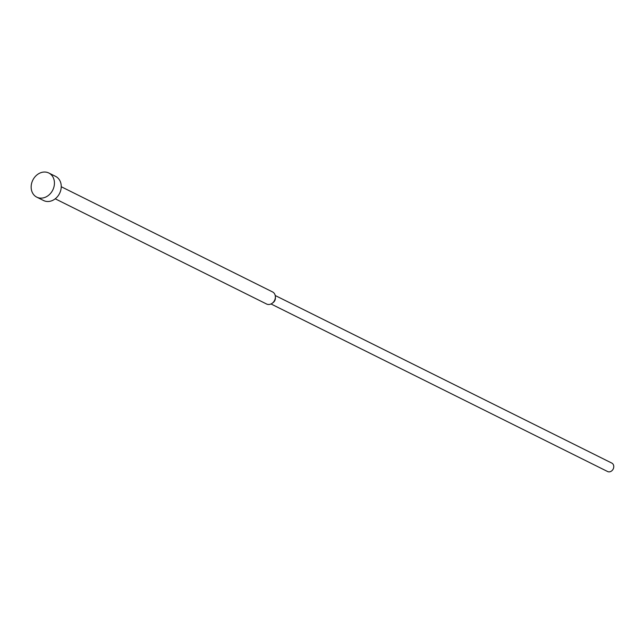 <?xml version="1.0" encoding="UTF-8"?>
<svg xmlns="http://www.w3.org/2000/svg" width="644" height="644" viewBox="0 0 644 644"><rect width="100%" height="100%" fill="white"/><g stroke="black" fill="none" stroke-linecap="round" stroke-linejoin="round"><path stroke-width="0.97" d="M36.789 197.153L43.591 200.534A13.484 11.141 -63.5 0 0 46.03 201.347A13.484 11.141 -63.5 0 0 60.198 192.009A13.484 11.141 -63.5 0 0 55.609 176.392L48.807 173.003A13.484 11.141 -63.5 0 0 46.368 172.19A13.484 11.141 -63.5 0 0 32.2 181.536A13.484 11.141 -63.5 0 0 36.789 197.153A13.484 11.141 -63.5 0 0 39.22 197.966A13.484 11.141 -63.5 0 0 53.396 188.62A13.484 11.141 -63.5 0 0 48.807 173.003M55.231 198.803L266.552 304A6.746 5.571 -63.5 0 0 267.767 304.411A6.746 5.571 -63.5 0 0 272.179 303.284A6.746 5.571 -63.5 0 0 275.374 296.852A6.746 5.571 -63.5 0 0 272.565 291.933L61.244 186.728M272.179 303.284L273.161 302.567A4.717 3.896 -63.5 0 0 275.399 298.067L275.374 296.852M271.011 303.96L607.59 471.521A4.717 3.896 -63.5 0 0 608.443 471.811A4.717 3.896 -63.5 0 0 613.402 468.542A4.717 3.896 -63.5 0 0 611.8 463.076L275.221 295.516"/></g></svg>
